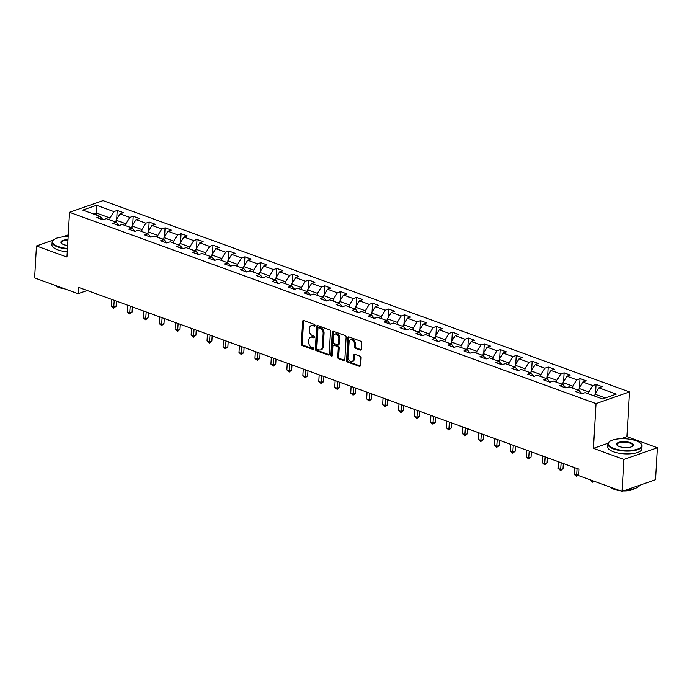 <?xml version="1.0" encoding="UTF-8"?>
<svg xmlns="http://www.w3.org/2000/svg" width="692" height="692" viewBox="0 0 692 692"><rect width="100%" height="100%" fill="white"/><g stroke="black" fill="none" stroke-linecap="round" stroke-linejoin="round"><path stroke-width="1.04" d="M315.024 325.5A0.943 0.675 -109.2 0 0 314.376 324.366L303.71 320.483A1.341 0.96 -109.2 0 0 302.629 321.373L301.331 343.959A1.341 0.96 -109.2 0 0 302.257 345.576L312.931 349.451A0.943 0.675 -109.2 0 0 313.035 347.695L311.651 347.194A4.299 3.062 -109.2 0 1 308.667 342.012L308.779 340.135A4.299 3.062 -109.2 0 1 310.57 337.246A4.299 3.062 -109.2 0 1 312.222 337.289L313.606 337.791A0.943 0.675 -109.2 0 0 313.701 336.027L312.326 335.525A4.299 3.062 -109.2 0 1 309.341 330.343L309.445 328.466A4.299 3.062 -109.2 0 1 311.244 325.577A4.299 3.062 -109.2 0 1 312.896 325.621L314.272 326.122A0.943 0.675 -109.2 0 0 315.024 325.5M360.29 350.074A1.341 0.96 -109.2 0 0 361.362 349.183L361.726 342.851A1.341 0.96 -109.2 0 0 360.8 341.234L348.95 336.926A1.341 0.96 -109.2 0 0 347.868 337.817L346.571 360.394A1.341 0.96 -109.2 0 0 347.496 362.02L359.347 366.327A1.341 0.96 -109.2 0 0 360.428 365.437L360.869 357.781A1.341 0.96 -109.2 0 0 359.935 356.164L354.866 354.321A1.341 0.96 -109.2 0 0 353.785 355.204L353.569 359.001A3.59 2.56 -109.2 0 1 352.064 361.414A3.59 2.56 -109.2 0 1 349.373 360.445A3.59 2.56 -109.2 0 1 348.197 357.055L349.053 342.185A3.59 2.56 -109.2 0 1 350.559 339.772A3.59 2.56 -109.2 0 1 353.249 340.741A3.59 2.56 -109.2 0 1 354.425 344.132L354.287 346.614A1.341 0.96 -109.2 0 0 355.212 348.232L360.29 350.074L361.189 349.763A1.341 0.96 -109.2 0 0 361.198 349.763L356.12 347.92L355.212 348.232M593.416 448.355L623.899 459.436L622.056 491.389L655.558 479.694L657.4 447.741L626.909 436.661L629.495 391.923L595.994 403.618L593.416 448.355L608.078 443.235M53.284 240.081L36.442 245.963L66.934 257.043L69.511 212.306L595.994 403.618M36.442 245.963L34.6 277.916L78.084 293.719L87.235 290.519M622.056 491.389L578.581 475.586L578.944 469.193L78.447 287.327L78.084 293.719M330.499 331.503A1.341 0.96 -109.2 0 0 329.565 329.885L317.714 325.577A1.341 0.96 -109.2 0 0 316.642 326.468L315.336 349.045A1.341 0.96 -109.2 0 0 316.27 350.671L328.12 354.97A1.341 0.96 -109.2 0 0 329.193 354.088L330.499 331.503M333.328 331.252L345.178 335.559A1.341 0.96 -109.2 0 1 346.112 337.177L344.815 359.762A1.341 0.96 -109.2 0 1 343.734 360.653L338.665 358.802A1.341 0.96 -109.2 0 1 337.731 357.184L338.258 348.024A1.341 0.96 -109.2 0 0 337.324 346.407L333.959 345.187A1.341 0.96 -109.2 0 0 332.887 346.078L332.333 355.61A0.943 0.675 -109.2 0 1 330.932 355.1L332.255 332.143A1.341 0.96 -109.2 0 1 333.328 331.252A1.341 0.96 -109.2 0 0 333.163 331.823L332.255 332.143M629.495 391.923L103.004 200.611L69.511 212.306M596.02 384.441L592.715 385.591L582.898 382.027L586.202 380.868L580.06 378.636L576.756 379.796L566.93 376.223L570.234 375.073L564.101 372.841L560.797 373.991L550.97 370.428L554.275 369.268L548.142 367.037L544.838 368.196L535.011 364.623L538.315 363.473L532.183 361.241L528.878 362.392L519.052 358.828L522.356 357.669L516.215 355.437L512.91 356.596L503.093 353.024L506.397 351.873L500.255 349.642L496.951 350.792L487.133 347.228L490.438 346.069L484.296 343.837L480.992 344.997L471.174 341.424L474.478 340.274L468.337 338.042L465.033 339.192L455.215 335.629L458.519 334.47L452.378 332.247L449.073 333.397L439.256 329.825L442.56 328.674L436.418 326.442L433.114 327.593L423.288 324.029L426.592 322.87L420.459 320.647L417.155 321.797L407.328 318.225L410.633 317.074L404.5 314.843L401.196 315.993L391.369 312.429L394.674 311.27L388.541 309.047L385.236 310.198L375.41 306.625L378.714 305.475L372.573 303.243L369.268 304.393L359.451 300.83L362.755 299.679L356.614 297.448L353.309 298.598L343.492 295.026L346.796 293.875L340.654 291.643L337.35 292.803L327.532 289.23L330.837 288.08L324.695 285.848L321.391 286.998L311.573 283.426L314.877 282.275L308.736 280.044L305.432 281.203L295.614 277.63L298.918 276.48L292.777 274.248L289.472 275.399L279.646 271.835L282.95 270.676L276.817 268.444L273.513 269.603L263.687 266.031L266.991 264.88L260.858 262.649L257.554 263.799L247.727 260.235L251.032 259.076L244.899 256.844L241.595 258.004L231.768 254.431L235.072 253.281L228.931 251.049L225.627 252.199L215.809 248.636L219.113 247.477L212.972 245.245L209.667 246.404L199.85 242.831L203.154 241.681L197.012 239.449L193.708 240.6L183.89 237.036L187.195 235.877L181.053 233.645L177.749 234.804L167.931 231.232L171.235 230.081L165.094 227.85L161.79 229L151.972 225.436L155.276 224.277L149.135 222.045L145.83 223.205L136.004 219.632L139.308 218.482L133.175 216.25L129.871 217.4L120.045 213.837L123.349 212.678L117.216 210.446L113.912 211.605L96.517 205.282L82.755 210.091L100.15 216.406L96.845 217.565L102.978 219.796L106.283 218.637L116.109 222.21L112.805 223.36L118.938 225.592L122.242 224.442L132.068 228.005L128.764 229.164L134.905 231.387L138.21 230.237L148.027 233.81L144.723 234.96L150.865 237.192L154.169 236.041L163.987 239.605L160.682 240.764L166.824 242.987L170.128 241.837L179.946 245.409L176.642 246.56L182.783 248.791L186.087 247.641L195.905 251.205L192.601 252.355L198.742 254.587L202.047 253.436L211.873 257.009L208.56 258.159L214.702 260.391L218.006 259.232L227.832 262.804L224.528 263.955L230.661 266.186L233.965 265.036L243.792 268.608L240.487 269.759L246.62 271.991L249.924 270.832L259.751 274.404L256.447 275.554L262.579 277.786L265.892 276.636L275.71 280.208L272.406 281.359L278.547 283.59L281.852 282.431L291.669 286.004L288.365 287.154L294.507 289.386L297.811 288.235L307.629 291.799L304.324 292.958L310.466 295.19L313.77 294.031L323.588 297.603L320.284 298.754L326.425 300.985L329.729 299.835L339.547 303.399L336.243 304.558L342.384 306.79L345.689 305.63L355.515 309.203L352.202 310.353L358.344 312.585L361.648 311.435L371.474 314.998L368.17 316.157L374.303 318.389L377.607 317.23L387.433 320.803L384.129 321.953L390.262 324.185L393.566 323.034L403.393 326.598L400.088 327.757L406.221 329.989L409.534 328.83L419.352 332.402L416.048 333.553L422.189 335.784L425.493 334.634L435.311 338.198L432.007 339.357L438.148 341.588L441.453 340.429L451.271 344.002L447.966 345.152L454.108 347.384L457.412 346.234L467.23 349.797L463.925 350.956L470.067 353.18L473.371 352.029L483.189 355.602L479.885 356.752L486.026 358.984L489.331 357.833L499.157 361.397L495.853 362.556L501.985 364.779L505.29 363.629L515.116 367.201L511.812 368.352L517.945 370.583L521.249 369.433L531.075 372.997L527.771 374.156L533.904 376.379L537.208 375.228L547.035 378.801L543.73 379.951L549.872 382.183L553.176 381.024L562.994 384.596L559.69 385.747L565.831 387.978L569.135 386.828L578.953 390.4L575.649 391.551L581.79 393.783L585.095 392.623L602.481 398.947L616.243 394.146L598.857 387.823L602.161 386.672L596.02 384.441L595.509 393.264M578.867 390.366L578.979 388.402L588.797 391.966L588.684 393.93M588.797 391.966L592.715 385.591M578.979 388.402L582.898 382.027M578.953 390.4L581.86 393.757M562.907 384.562L563.02 382.598L572.838 386.171L572.725 388.134M572.838 386.171L576.756 379.796M563.02 382.598L566.93 376.223M562.994 384.596L565.9 387.952M546.948 378.766L547.061 376.803L556.878 380.366L556.766 382.33M556.878 380.366L560.797 373.991M547.061 376.803L550.97 370.428M547.035 378.801L549.941 382.157M530.98 372.962L531.093 370.998L540.919 374.571L540.807 376.534M540.919 374.571L544.838 368.196M531.093 370.998L535.011 364.623M531.075 372.997L533.982 376.362M515.021 367.167L515.133 365.203L524.96 368.767L524.847 370.73M524.96 368.767L528.878 362.392M515.133 365.203L519.052 358.828M515.116 367.201L518.014 370.557M499.062 361.362L499.174 359.399L509.001 362.971L508.888 364.935M509.001 362.971L512.91 356.596M499.174 359.399L503.093 353.024M499.157 361.397L502.055 364.762M483.103 355.567L483.215 353.603L493.041 357.176L492.929 359.139M493.041 357.176L496.951 350.792M483.215 353.603L487.133 347.228M483.189 355.602L486.095 358.958M467.143 349.763L467.256 347.799L477.073 351.372L476.961 353.335M477.073 351.372L480.992 344.997M467.256 347.799L471.174 341.424M467.23 349.797L470.136 353.162M451.184 343.967L451.296 342.004L461.114 345.576L461.002 347.54M461.114 345.576L465.033 339.192M451.296 342.004L455.215 335.629M451.271 344.002L454.177 347.358M435.225 338.172L435.337 336.2L445.155 339.772L445.043 341.736M445.155 339.772L449.073 333.397M435.337 336.2L439.256 329.825M435.311 338.198L438.218 341.563M419.265 332.368L419.378 330.404L429.196 333.977L429.083 335.94M429.196 333.977L433.114 327.593M419.378 330.404L423.288 324.029M419.352 332.402L422.258 335.758M403.306 326.572L403.419 324.609L413.236 328.172L413.124 330.136M413.236 328.172L417.155 321.797M403.419 324.609L407.328 318.225M403.393 326.598L406.299 329.963M387.338 320.768L387.451 318.804L397.277 322.377L397.165 324.34M397.277 322.377L401.196 315.993M387.451 318.804L391.369 312.429M387.433 320.803L390.34 324.159M371.379 314.972L371.492 313.009L381.318 316.573L381.205 318.536M381.318 316.573L385.236 310.198M371.492 313.009L375.41 306.625M371.474 314.998L374.372 318.363M355.42 309.168L355.532 307.205L365.359 310.777L365.246 312.741M365.359 310.777L369.268 304.393M355.532 307.205L359.451 300.83M355.515 309.203L358.413 312.559M339.461 303.373L339.573 301.409L349.399 304.973L349.287 306.937M349.399 304.973L353.309 298.598M339.573 301.409L343.492 295.026M339.547 303.399L342.453 306.764M323.501 297.569L323.614 295.605L333.432 299.178L333.319 301.141M333.432 299.178L337.35 292.803M323.614 295.605L327.532 289.23M323.588 297.603L326.494 300.959M307.542 291.773L307.655 289.81L317.472 293.373L317.36 295.337M317.472 293.373L321.391 286.998M307.655 289.81L311.573 283.426M307.629 291.799L310.535 295.164M291.583 285.969L291.695 284.005L301.513 287.578L301.401 289.541M301.513 287.578L305.432 281.203M291.695 284.005L295.614 277.63M291.669 286.004L294.576 289.36M275.624 280.173L275.736 278.21L285.554 281.774L285.441 283.737M285.554 281.774L289.472 275.399M275.736 278.21L279.646 271.835M275.71 280.208L278.617 283.564M259.656 274.369L259.777 272.406L269.595 275.978L269.482 277.942M269.595 275.978L273.513 269.603M259.777 272.406L263.687 266.031M259.751 274.404L262.657 277.76M243.696 268.574L243.809 266.61L253.635 270.174L253.523 272.138M253.635 270.174L257.554 263.799M243.809 266.61L247.727 260.235M243.792 268.608L246.689 271.965M227.737 262.77L227.85 260.806L237.676 264.379L237.564 266.342M237.676 264.379L241.595 258.004M227.85 260.806L231.768 254.431M227.832 262.804L230.73 266.161M211.778 256.974L211.89 255.011L221.717 258.574L221.604 260.538M221.717 258.574L225.627 252.199M211.89 255.011L215.809 248.636M211.873 257.009L214.771 260.365M195.819 251.17L195.931 249.207L205.758 252.779L205.636 254.743M205.758 252.779L209.667 246.404M195.931 249.207L199.85 242.831M195.905 251.205L198.812 254.57M179.859 245.375L179.972 243.411L189.79 246.975L189.677 248.938M189.79 246.975L193.708 240.6M179.972 243.411L183.89 237.036M179.946 245.409L182.852 248.765M163.9 239.57L164.013 237.607L173.83 241.179L173.718 243.143M173.83 241.179L177.749 234.804M164.013 237.607L167.931 231.232M163.987 239.605L166.893 242.97M147.941 233.775L148.053 231.811L157.871 235.384L157.759 237.347M157.871 235.384L161.79 229M148.053 231.811L151.972 225.436M148.027 233.81L150.934 237.166M131.982 227.971L132.094 226.007L141.912 229.58L141.799 231.543M141.912 229.58L145.83 223.205M132.094 226.007L136.004 219.632M132.068 228.005L134.975 231.37M116.014 222.175L116.135 220.212L125.953 223.784L125.84 225.748M125.953 223.784L129.871 217.4M116.135 220.212L120.045 213.837M116.109 222.21L119.015 225.566M96.577 215.108L96.69 213.145L109.993 217.98L109.881 219.944M109.993 217.98L113.912 211.605M93.878 214.131L96.69 213.145L96.517 205.282M100.15 216.406L103.047 219.771M68.205 234.873L62.142 236.993M623.899 459.436L657.4 447.741M605.301 397.969L594.938 394.198L594.826 396.161M594.938 394.198L598.857 387.823M116.706 219.278L117.216 210.446M132.665 225.082L133.175 216.25M148.624 230.877L149.135 222.045M164.584 236.673L165.094 227.85M180.543 242.477L181.053 233.645M196.502 248.272L197.012 239.449M212.47 254.076L212.972 245.245M228.429 259.872L228.931 251.049M244.388 265.676L244.899 256.844M260.348 271.472L260.858 262.649M276.307 277.276L276.817 268.444M292.266 283.071L292.777 274.248M308.225 288.875L308.736 280.044M324.185 294.671L324.695 285.848M340.144 300.475L340.654 291.643M356.112 306.271L356.614 297.448M372.071 312.075L372.573 303.243M388.03 317.87L388.541 309.047M403.99 323.674L404.5 314.843M419.949 329.47L420.459 320.647M435.908 335.274L436.418 326.442M451.867 341.07L452.378 332.247M467.827 346.874L468.337 338.042M483.786 352.669L484.296 343.837M499.754 358.465L500.255 349.642M515.713 364.269L516.215 355.437M531.672 370.064L532.183 361.241M547.631 375.868L548.142 367.037M563.591 381.664L564.101 372.841M579.55 387.468L580.06 378.636M626.909 436.661L621.061 438.702M314.99 325.733L313.796 325.301A4.299 3.062 -109.2 0 0 312.153 325.257L311.244 325.577M310.57 337.246L311.478 336.926A4.299 3.062 -109.2 0 1 313.13 336.969L314.315 337.402M303.702 320.483A1.341 0.96 -109.2 0 0 303.537 321.062L302.231 343.639A1.341 0.96 -109.2 0 0 303.165 345.265L313.64 349.071M317.714 325.577A1.341 0.96 -109.2 0 0 317.542 326.148L316.244 348.733A1.341 0.96 -109.2 0 0 317.17 350.351L329.02 354.659A1.341 0.96 -109.2 0 0 329.029 354.659M318.718 327.731A0.943 0.675 -109.2 0 0 317.965 328.354L316.824 348.18A0.943 0.675 -109.2 0 0 317.472 349.313L318.934 349.841A4.299 3.062 -109.2 0 0 320.578 349.884A4.299 3.062 -109.2 0 0 322.377 346.995L323.155 333.449A4.299 3.062 -109.2 0 0 320.171 328.259L318.718 327.731L319.626 327.42A0.943 0.675 -109.2 0 0 319.263 327.411L318.355 327.723M320.578 349.884L321.486 349.572A4.299 3.062 -109.2 0 0 323.285 346.683L322.377 346.995M319.626 327.42L321.079 327.947A4.299 3.062 -109.2 0 1 324.064 333.129L323.285 346.683M343.734 360.653L344.642 360.333L339.564 358.491L338.665 358.802M333.449 345.17L334.357 344.858A1.341 0.96 -109.2 0 1 334.867 344.867L338.232 346.095A1.341 0.96 -109.2 0 1 339.167 347.713L338.639 356.873A1.341 0.96 -109.2 0 0 339.564 358.491M333.163 331.823L331.84 354.78A0.943 0.675 -109.2 0 0 332.307 355.818M338.803 338.526A3.59 2.56 -109.2 0 0 337.627 335.127A3.59 2.56 -109.2 0 0 334.937 334.158A3.59 2.56 -109.2 0 0 333.432 336.572L333.129 341.813A1.341 0.96 -109.2 0 0 334.063 343.431L337.428 344.651A1.341 0.96 -109.2 0 0 338.509 343.76L338.803 338.526L339.711 338.206A3.59 2.56 -109.2 0 0 338.535 334.807A3.59 2.56 -109.2 0 0 335.845 333.838L334.937 334.158M337.947 344.668L338.846 344.348A1.341 0.96 -109.2 0 0 339.409 343.448L338.509 343.76M339.711 338.206L339.409 343.448M350.559 339.772L351.458 339.452A3.59 2.56 -109.2 0 1 354.148 340.421A3.59 2.56 -109.2 0 1 355.333 343.82L355.186 346.294A1.341 0.96 -109.2 0 0 356.12 347.92M352.064 361.414L352.972 361.103A3.59 2.56 -109.2 0 0 354.477 358.69L353.569 359.001M354.858 354.321A1.341 0.96 -109.2 0 0 354.693 354.892L354.477 358.69M348.941 336.926A1.341 0.96 -109.2 0 0 348.777 337.497L347.47 360.082A1.341 0.96 -109.2 0 0 348.405 361.7L360.255 366.007L359.347 366.327M116.057 221.492L114.344 221.57M111.697 299.411L111.308 306.115L113.869 307.049L116.126 306.253L116.42 301.124M116.126 306.253L113.678 308.191L114.249 300.337M113.678 308.191L111.308 306.115M68.101 236.742A16.695 5.882 3.3 0 0 53.924 239.579A16.695 5.882 3.3 0 0 58.189 246.542A16.695 5.882 3.3 0 0 67.427 248.454M67.392 248.982A17.101 6.029 -176.7 0 1 57.894 247.018A17.101 6.029 -176.7 0 1 52.142 242.079A17.101 6.029 -176.7 0 1 53.526 239.89A17.101 6.029 -176.7 0 1 53.734 239.735M67.6 245.487A8.347 2.941 -176.7 0 1 63.707 244.613A8.347 2.941 -176.7 0 1 61.45 243.342A8.347 2.941 -176.7 0 1 67.928 239.709M57.073 286.081A17.101 6.029 -176.7 0 1 55.671 285.614A17.101 6.029 -176.7 0 1 54.391 285.113M64.408 288.746A12.318 4.342 -176.7 0 1 58.664 287.448A12.318 4.342 -176.7 0 1 55.196 285.441M67.236 251.793A17.101 6.029 -176.7 0 1 57.73 249.829A17.101 6.029 -176.7 0 1 51.978 244.89L52.142 242.079M67.903 240.236A7.932 2.794 3.3 0 0 61.294 242.607A7.932 2.794 3.3 0 0 61.649 243.523M636.026 440.769A16.695 5.882 3.3 0 0 609.669 441.522A16.695 5.882 3.3 0 0 613.934 448.485A16.695 5.882 3.3 0 0 634.469 449.956A16.695 5.882 3.3 0 0 640.541 443.304A16.695 5.882 3.3 0 0 636.026 440.769M640.714 443.477A17.101 6.029 -176.7 0 1 640.904 443.659A17.101 6.029 -176.7 0 1 642.029 445.994A17.101 6.029 -176.7 0 1 631.813 450.89A17.101 6.029 -176.7 0 1 613.64 448.961A17.101 6.029 -176.7 0 1 607.879 444.03A17.101 6.029 -176.7 0 1 609.271 441.833A17.101 6.029 -176.7 0 1 609.479 441.678M630.498 442.698A8.347 2.941 -176.7 0 1 632.635 446.184A8.347 2.941 -176.7 0 1 619.452 446.556A8.347 2.941 -176.7 0 1 617.195 445.293A8.347 2.941 -176.7 0 1 620.231 441.972A8.347 2.941 -176.7 0 1 630.498 442.698M632.419 446.331A7.932 2.794 3.3 0 0 632.877 445.466A7.932 2.794 3.3 0 0 630.204 443.183A7.932 2.794 3.3 0 0 621.771 442.283A7.932 2.794 3.3 0 0 617.03 444.558A7.932 2.794 3.3 0 0 617.394 445.466M612.818 488.033A17.101 6.029 -176.7 0 1 611.408 487.566A17.101 6.029 -176.7 0 1 610.136 487.056M620.153 490.697A12.318 4.342 -176.7 0 1 614.409 489.4A12.318 4.342 -176.7 0 1 610.941 487.384M642.029 445.994L641.865 448.805A17.101 6.029 -176.7 0 1 631.649 453.701A17.101 6.029 -176.7 0 1 613.475 451.772A17.101 6.029 -176.7 0 1 607.723 446.842L607.879 444.03M634.01 488.716A12.318 4.342 -176.7 0 1 623.362 490.931M639.668 485.239A17.101 6.029 -176.7 0 1 626.961 489.677M132.016 227.287L130.304 227.365M127.657 305.207L127.267 311.919L129.828 312.845L132.085 312.057L132.388 306.928M132.085 312.057L129.638 313.995L130.208 306.132M129.638 313.995L127.267 311.919M147.976 233.092L146.263 233.169M143.616 311.011L143.227 317.714L145.787 318.649L148.045 317.853L148.347 312.723M148.045 317.853L145.605 319.791L146.176 311.936M145.605 319.791L143.227 317.714M163.935 238.887L162.222 238.965M159.575 316.806L159.186 323.519L161.746 324.444L164.013 323.657L164.307 318.528M164.013 323.657L161.565 325.595L162.136 317.732M161.565 325.595L159.186 323.519M179.894 244.683L178.19 244.769M175.534 322.602L175.145 329.314L177.706 330.248L179.972 329.453L180.266 324.323M179.972 329.453L177.524 331.39L178.095 323.536M177.524 331.39L175.145 329.314M195.862 250.487L194.149 250.565M191.494 328.406L191.104 335.118L193.665 336.044L195.931 335.257L196.225 330.127M195.931 335.257L193.483 337.194L194.054 329.331M193.483 337.194L191.104 335.118M211.821 256.282L210.108 256.369M207.453 334.201L207.072 340.914L209.624 341.848L211.89 341.052L212.185 335.923M211.89 341.052L209.442 342.99L210.013 335.136M209.442 342.99L207.072 340.914M227.78 262.086L226.068 262.164M223.412 340.006L223.032 346.718L225.583 347.643L227.85 346.856L228.144 341.727M227.85 346.856L225.402 348.794L225.973 340.931M225.402 348.794L223.032 346.718M243.74 267.882L242.027 267.968M239.38 345.801L238.991 352.513L241.543 353.448L243.809 352.652L244.103 347.522M243.809 352.652L241.361 354.589L241.932 346.735M241.361 354.589L238.991 352.513M259.699 273.686L257.986 273.764M255.339 351.605L254.95 358.318L257.51 359.243L259.768 358.456L260.062 353.327M259.768 358.456L257.32 360.394L257.891 352.531M257.32 360.394L254.95 358.318M275.658 279.482L273.945 279.559M271.299 357.401L270.909 364.113L273.47 365.047L275.727 364.252L276.03 359.122M275.727 364.252L273.279 366.189L273.85 358.335M273.279 366.189L270.909 364.113M291.617 285.286L289.905 285.363M287.258 363.205L286.869 369.917L289.429 370.843L291.687 370.056L291.989 364.926M291.687 370.056L289.247 371.985L289.818 364.13M289.247 371.985L286.869 369.917M307.577 291.081L305.864 291.159M303.217 369L302.828 375.713L305.388 376.638L307.655 375.851L307.949 370.722M307.655 375.851L305.207 377.789L305.777 369.935M305.207 377.789L302.828 375.713M323.545 296.885L321.832 296.963M319.176 374.805L318.787 381.517L321.348 382.442L323.614 381.655L323.908 376.517M323.614 381.655L321.166 383.584L321.737 375.73M321.166 383.584L318.787 381.517M339.504 302.681L337.791 302.759M335.136 380.6L334.746 387.312L337.307 388.238L339.573 387.451L339.867 382.321M339.573 387.451L337.125 389.388L337.696 381.534M337.125 389.388L334.746 387.312M355.463 308.485L353.75 308.563M351.095 386.404L350.714 393.108L353.266 394.042L355.532 393.255L355.826 388.117M355.532 393.255L353.084 395.184L353.655 387.33M353.084 395.184L350.714 393.108M371.422 314.28L369.71 314.358M367.054 392.2L366.673 398.912L369.225 399.838L371.492 399.05L371.786 393.921M371.492 399.05L369.044 400.988L369.615 393.134M369.044 400.988L366.673 398.912M387.382 320.085L385.669 320.162M383.022 398.004L382.633 404.708L385.193 405.642L387.451 404.855L387.745 399.716M387.451 404.855L385.003 406.784L385.574 398.929M385.003 406.784L382.633 404.708M403.341 325.88L401.628 325.958M398.981 403.799L398.592 410.512L401.152 411.437L403.41 410.65L403.704 405.521M403.41 410.65L400.962 412.588L401.533 404.733M400.962 412.588L398.592 410.512M419.3 331.684L417.587 331.762M414.94 409.603L414.551 416.307L417.112 417.241L419.369 416.446L419.672 411.316M419.369 416.446L416.921 418.383L417.492 410.529M416.921 418.383L414.551 416.307M435.259 337.48L433.547 337.558M430.9 415.399L430.51 422.111L433.071 423.037L435.337 422.25L435.631 417.12M435.337 422.25L432.889 424.187L433.46 416.333M432.889 424.187L430.51 422.111M451.219 343.284L449.506 343.362M446.859 421.203L446.47 427.907L449.03 428.841L451.296 428.045L451.591 422.916M451.296 428.045L448.849 429.983L449.419 422.129M448.849 429.983L446.47 427.907M467.187 349.079L465.474 349.157M462.818 426.999L462.429 433.711L464.989 434.637L467.256 433.849L467.55 428.72M467.256 433.849L464.808 435.787L465.379 427.924M464.808 435.787L462.429 433.711M483.146 354.884L481.433 354.961M478.777 432.803L478.388 439.507L480.949 440.441L483.215 439.645L483.509 434.515M483.215 439.645L480.767 441.582L481.338 433.728M480.767 441.582L478.388 439.507M499.105 360.679L497.392 360.757M494.737 438.598L494.356 445.311L496.908 446.236L499.174 445.449L499.468 440.32M499.174 445.449L496.726 447.387L497.297 439.524M496.726 447.387L494.356 445.311M515.064 366.475L513.352 366.561M510.696 444.394L510.315 451.106L512.867 452.04L515.133 451.245L515.428 446.115M515.133 451.245L512.686 453.182L513.256 445.328M512.686 453.182L510.315 451.106M531.024 372.279L529.311 372.357M526.664 450.198L526.275 456.91L528.835 457.836L531.093 457.049L531.387 451.919M531.093 457.049L528.645 458.986L529.216 451.123M528.645 458.986L526.275 456.91M546.983 378.074L545.27 378.161M542.623 455.993L542.234 462.706L544.794 463.64L547.052 462.844L547.346 457.715M547.052 462.844L544.604 464.782L545.175 456.928M544.604 464.782L542.234 462.706M562.942 383.878L561.229 383.956M558.582 461.798L558.193 468.51L560.754 469.436L563.011 468.648L563.314 463.519M563.011 468.648L560.563 470.586L561.134 462.723M560.563 470.586L558.193 468.51M578.901 389.674L577.189 389.76M574.542 467.593L574.152 474.305L576.713 475.24L577.102 468.527M578.624 474.816L576.531 476.381L574.152 474.305M576.531 476.381L576.713 475.24L578.633 474.565M594.861 395.478L593.148 395.556M590.129 479.79L592.689 480.715M594.021 481.199L592.49 482.186L590.112 480.11M592.49 482.186L593.13 480.879M313.796 325.301L312.896 325.621M314.237 337.566L313.606 337.791M313.13 336.969L312.222 337.289M313.562 349.235L312.931 349.451M303.165 345.265L302.257 345.576M302.231 343.639L301.331 343.959M303.537 321.062L302.629 321.373M314.912 325.897L314.272 326.122M329.02 354.659L328.12 354.97M317.17 350.351L316.27 350.671M316.244 348.733L315.336 349.045M317.542 326.148L316.642 326.468M324.064 333.129L323.155 333.449M321.079 327.947L320.171 328.259M338.639 356.873L337.731 357.184M339.167 347.713L338.258 348.024M338.232 346.095L337.324 346.407M334.867 344.867L333.959 345.187M331.84 354.78L330.932 355.1M355.186 346.294L354.287 346.614M355.333 343.82L354.425 344.132M354.693 354.892L353.785 355.204M348.405 361.7L347.496 362.02M347.47 360.082L346.571 360.394M348.777 337.497L347.868 337.817"/></g></svg>
